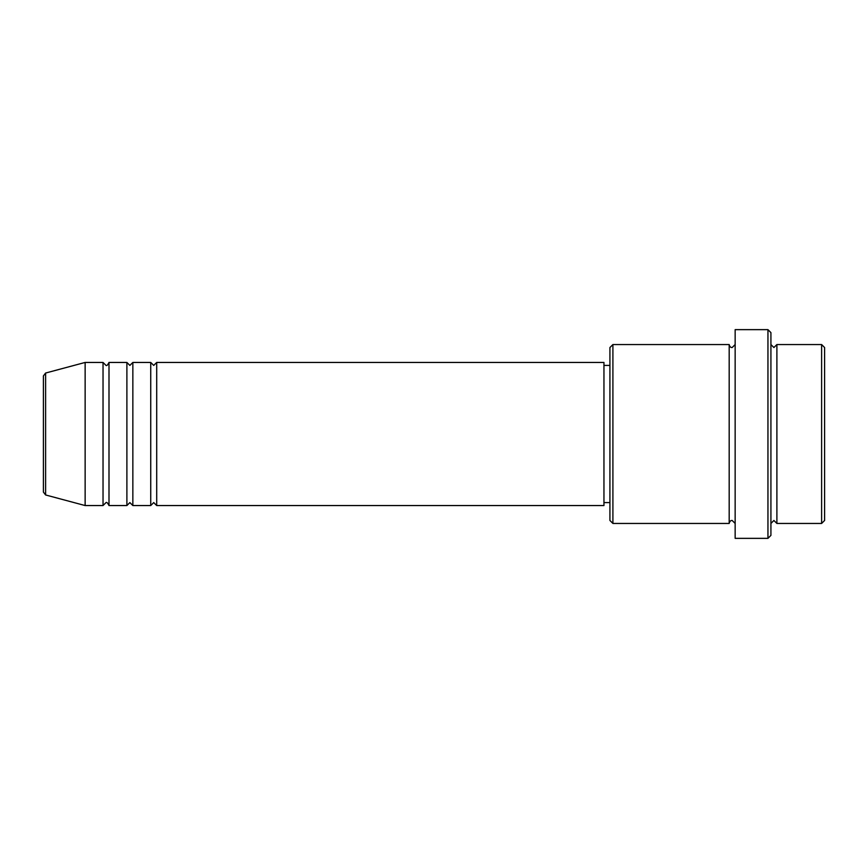 <?xml version="1.0" encoding="UTF-8"?>
<svg xmlns="http://www.w3.org/2000/svg" width="868" height="868" viewBox="0 0 868 868"><rect width="100%" height="100%" fill="white"/><g stroke="black" fill="none" stroke-linecap="round" stroke-linejoin="round"><path stroke-width="1.3" d="M43.4 492.091L43.4 375.909L45.613 373.034L45.613 494.966L43.4 492.091M156.707 362.444L156.707 505.556L603.954 505.556L603.954 362.444L156.707 362.444L153.723 365.417L150.739 362.444L150.739 505.556L132.847 505.556L132.847 362.444L150.739 362.444M126.891 362.444L126.891 505.556L108.999 505.556L108.999 362.444L126.891 362.444L129.864 365.417L132.847 362.444M103.032 362.444L103.032 505.556L85.14 505.556L85.14 362.444L103.032 362.444L106.015 365.417C106.699 366.046 107.697 365.048 108.999 362.444M821.616 344.553L824.6 347.536L824.6 520.464L821.616 523.447L821.616 344.553L776.893 344.553L776.893 523.447L821.616 523.447M612.906 523.447L609.922 520.464L609.922 347.536L612.906 344.553L612.906 523.447L729.185 523.447L729.185 344.553C729.673 346.647 730.672 347.634 732.169 347.536L735.153 344.553M767.952 329.645L770.925 332.618L770.925 535.382L767.952 538.355L767.952 329.645L735.153 329.645L735.153 538.355L767.952 538.355M770.925 344.553L773.909 347.536L776.893 344.553M603.954 502.583L609.922 502.583M45.613 494.966L85.14 505.556M45.613 373.034L85.14 362.444M612.906 344.553L729.185 344.553M603.954 365.417L609.922 365.417M729.185 523.447C729.673 521.353 730.672 520.366 732.169 520.464L735.153 523.447M776.893 523.447L773.909 520.464L770.925 523.447M108.999 505.556C107.697 502.952 106.699 501.954 106.015 502.583L103.032 505.556M132.847 505.556L129.864 502.583L126.891 505.556M156.707 505.556L153.723 502.583L150.739 505.556"/></g></svg>
